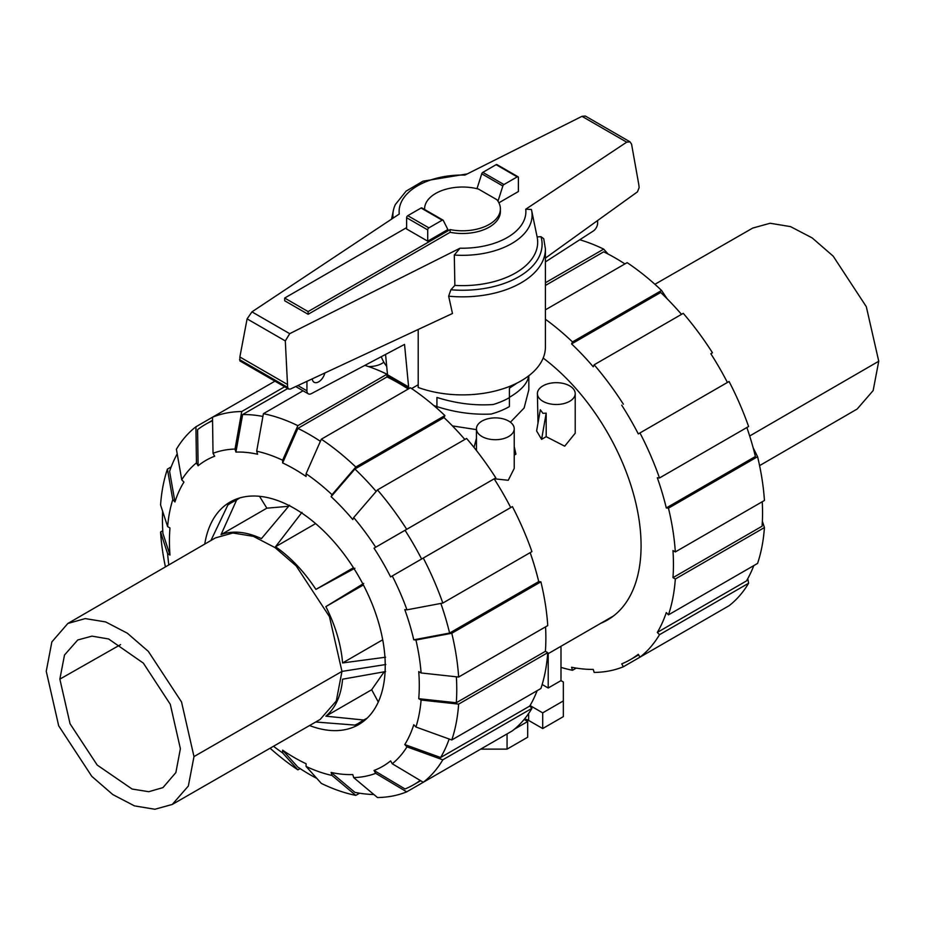 <?xml version="1.0" encoding="UTF-8"?>
<svg xmlns="http://www.w3.org/2000/svg" width="925" height="925" viewBox="0 0 925 925"><rect width="100%" height="100%" fill="white"/><g stroke="black" fill="none" stroke-linecap="round" stroke-linejoin="round"><path stroke-width="1.39" d="M433.871 405.589C452.938 412.111 472.016 414.932 491.083 414.065A66.334 38.295 180 0 0 509.397 406.584L509.397 397.334C521.191 390.396 527.643 383.216 528.742 375.804M308.118 314.292L284.669 300.752L284.669 298.047L308.118 311.586L450.128 229.597L450.128 232.302L308.118 314.292L308.118 311.586M385.563 354.437L387.506 374.764A4.972 2.868 120 0 0 388.488 376.371L409.324 388.396M597.631 220.508L597.631 223.133A6.637 3.827 -60 0 1 593.515 230.88L545.415 261.902M324.837 372.995A9.123 5.261 -60 0 1 314.107 382.279A9.123 5.261 -60 0 1 312.257 378.857M409.347 388.384A4.972 2.868 -60 0 1 408.619 386.951L404.537 344.412L311.228 393.715A6.637 3.827 -60 0 1 308.314 393.83A6.637 3.827 -60 0 1 306.938 390.789L306.938 381.331M418.204 384.765L412.076 388.303A4.972 2.868 -60 0 1 411.613 388.546M450.128 229.597A37.902 21.888 0 0 0 500.402 208.911L500.402 211.617A37.902 21.888 180 0 1 450.128 232.302M500.402 208.911A37.902 21.888 0 0 0 496.887 199.708L478.445 189.058A37.902 21.888 0 0 0 424.598 208.911A37.902 21.888 0 0 0 424.61 209.489M406.607 227.642L284.669 298.047M427.72 241.182L447.885 229.539L443.248 220.393A1.653 0.96 -60 0 0 443.006 220.115L421.904 207.928A1.653 0.96 120 0 0 421.072 208.009L407.786 215.687A1.653 0.96 120 0 0 406.607 217.71L406.607 228.995L427.72 241.182L427.72 229.897A1.653 0.96 -60 0 1 428.888 227.862L442.173 220.196A1.653 0.96 -60 0 1 443.006 220.115M408.619 386.951L387.506 374.764M396.825 381.181L397.045 382.21M497.985 201.211L502.853 185.983A1.653 0.96 -60 0 1 503.928 184.537L517.214 176.872A1.653 0.96 -60 0 1 518.046 176.791L496.945 164.604A1.653 0.96 120 0 0 496.112 164.685L482.827 172.362A1.653 0.96 120 0 0 481.752 173.796L476.988 188.688M481.752 173.796L502.853 185.983M381.297 356.692A82.915 47.869 0 0 0 386.708 366.427M418.204 329.473L418.204 387.483A82.915 47.869 0 0 0 502.506 388.939A82.915 47.869 0 0 0 545.415 347.014L545.415 248.987A82.915 47.869 0 0 1 448.648 296.173L452.475 313.494L290.323 389.078L288.612 389.055L287.64 387.367L285.316 340.932L289.71 333.671L460.026 248.189L454.302 255.046L454.869 285.397L450.88 289.756L448.648 296.173M454.302 255.046A69.595 40.18 0 0 0 531.609 210.345A69.595 40.18 0 0 0 531.413 209.501L525.747 209.212L626.711 142.161L629.983 141.814L585.328 116.03L581.975 116.33L464.974 175.056A63.386 36.595 0 0 0 399.253 214.022L251.947 311.864L247.102 318.871L239.864 356.992L239.933 360.947L288.612 389.055M629.983 141.814L631.555 144.103L638.782 184.514L639.14 187.625L637.452 191.857L545.415 258.098M518.046 176.791A1.653 0.96 -60 0 1 518.393 177.542L518.393 191.533L498.887 202.795M545.415 248.987L543.738 238.696L540.998 236.708L537.124 236.892A75.191 43.406 0 0 1 537.148 237.043A75.191 43.406 0 0 1 454.869 285.397M285.316 340.932L247.102 318.871M287.305 384.372L239.864 356.992M467.264 173.9L422.956 181.196L406.098 191.14L395.38 204.494A69.595 40.18 0 0 0 393.391 210.345A69.595 40.18 0 0 0 393.09 218.115M180.387 748.718L175.866 772.572L162.973 787.603L148.786 791.696L132.125 789.048L97.206 765.067L70.057 723.766L59.847 679.135L64.507 655.004L77.735 639.984L91.968 636.134L108.607 638.967L143.34 663.109L170.281 704.295L180.387 748.718M46.25 671.284L51.858 641.915L67.826 623.485L85.227 618.594L105.647 621.924L127.303 633.186L148.347 651.397L181.531 701.971L193.984 756.581L188.353 786.007L172.293 804.438L154.88 809.259L134.472 805.883L112.827 794.598L91.818 776.376L58.691 725.824L46.25 671.284M67.826 623.485L215.398 537.911L232.857 532.997L253.346 536.338L275.072 547.635L296.173 565.903L329.462 616.64L341.961 671.411L336.307 700.942L320.2 719.419L172.293 804.438M385.598 671.562L342.597 679.193C341.059 695.785 335.486 708.122 325.866 716.181L363.675 720.008L357.848 723.685L354.899 725.084L315.714 722.009M301.978 512.369L275.511 546.744C290.647 557.266 304.117 571.477 315.911 589.398L354.899 568.239M210.923 540.501L227.851 505.027L230.533 503.177L236.638 499.962L221.04 534.615C232.834 530.326 246.293 531.655 261.44 538.627L289.548 505.2M363.675 583.455L325.866 606.627C335.486 625.797 341.059 644.575 342.597 662.947L385.598 657.212M384.187 671.804L371.677 689.738L325.866 716.181M363.675 720.008L367.086 718.228M371.677 689.738L378.29 702.017M315.911 589.398L353.442 567.73M275.511 546.744L315.622 523.585M221.04 534.627L266.851 508.172L288.623 506.299M236.638 499.962L239.876 497.893M259.52 496.309L266.851 508.172M342.597 662.947L382.707 639.788M325.866 606.627L363.398 584.958M759.587 465.622L857.174 409.023L873.142 390.593L878.75 361.236L866.309 306.684L833.182 256.144L812.173 237.91L790.528 226.625L770.12 223.249L752.707 228.082L654.9 284.299M316.859 778.434A208.102 120.146 60 0 1 309.597 774.445A208.102 120.146 60 0 1 297.873 767.137L282.634 750.187A176.687 102.004 60 0 0 294.358 757.598A176.687 102.004 60 0 0 306.083 763.726L306.083 766.443L321.322 783.394A211.42 122.065 60 0 0 355.801 795.384L332.029 775.462L331.127 772.433L354.899 792.355A208.102 120.146 60 0 0 373.839 794.494M376.163 491.418A208.102 120.146 60 0 0 354.899 469.021L331.127 496.679L332.029 494.69L355.801 467.033L444.913 415.579A211.42 122.065 60 0 0 410.434 387.76L321.322 439.202L306.083 473.75L306.083 476.479A176.687 102.004 60 0 0 294.358 469.067A176.687 102.004 60 0 0 282.634 462.939L297.873 428.379A208.102 120.146 60 0 1 309.597 434.611A208.102 120.146 60 0 1 320.397 441.306M297.873 428.379L386.985 376.938A208.102 120.146 60 0 1 398.71 383.158A208.102 120.146 60 0 1 408.249 389.02M204.76 544.073A128.517 74.197 60 0 1 230.105 502.032A128.517 74.197 60 0 1 294.358 508.403A128.517 74.197 60 0 1 378.313 621.646A128.517 74.197 60 0 1 358.611 724.622A128.517 74.197 60 0 1 309.54 725.547M331.127 496.679A176.687 102.004 60 0 1 352.795 519.561L353.697 517.561A180.005 103.924 60 0 1 375.689 547.23L495.812 477.878A211.42 122.065 60 0 0 466.582 438.45L377.469 489.903L353.697 517.561M303.053 390.789L263.405 413.683L256.688 451.203L257.589 454.233A176.687 102.004 60 0 0 235.921 452.082L242.639 414.562A208.102 120.146 60 0 1 262.908 416.435M423.28 558.041A211.42 122.065 60 0 1 442.809 603.065L531.921 551.624A211.42 122.065 60 0 0 512.392 506.599L390.604 576.911A176.687 102.004 60 0 0 374.024 548.19L405.034 530.279A208.102 120.146 60 0 1 421.615 559.001M198.112 465.784L196.447 462.893L195.927 426.783L212.507 417.21L213.028 453.319L214.692 456.21A176.687 102.004 60 0 0 198.112 465.784L197.592 429.663A208.102 120.146 60 0 1 205.547 424.309A208.102 120.146 60 0 1 212.553 420.771M440.843 603.435A208.102 120.146 60 0 1 449.608 633.058L413.764 639.811A176.687 102.004 60 0 0 404.78 609.61L406.965 609.829L442.809 603.065M195.927 426.783A211.42 122.065 60 0 0 176.398 449.261L181.751 479.809L183.936 482.11A176.687 102.004 60 0 0 174.952 501.94L169.599 471.392A208.102 120.146 60 0 1 177.207 453.921M456.36 676.788A208.102 120.146 60 0 1 456.291 702.757L418.736 698.687A176.687 102.004 60 0 0 418.736 671.608L421.095 672.961L458.638 677.042L547.75 625.589A211.42 122.065 60 0 0 540.894 581.825L451.782 633.267A211.42 122.065 60 0 1 458.638 677.042M167.622 526.626A180.005 103.924 60 0 1 172.778 499.639L167.425 469.091A211.42 122.065 60 0 0 160.568 504.946L167.622 526.626L169.98 527.978A176.687 102.004 60 0 0 169.98 555.058L162.916 533.378A208.102 120.146 60 0 1 162.627 511.294M449.145 739.017A208.102 120.146 60 0 1 440.635 757.506L404.78 744.556A176.687 102.004 60 0 0 413.764 724.726L415.938 727.015L451.782 739.965L540.894 688.512A211.42 122.065 60 0 0 547.75 652.668L458.638 704.122L421.095 700.04L418.736 698.687M420.216 780.457A208.102 120.146 60 0 1 413.648 784.758A208.102 120.146 60 0 1 405.034 788.967L374.024 770.456A176.687 102.004 60 0 0 390.604 760.882L392.269 763.761L423.28 782.272L512.392 730.831A211.42 122.065 60 0 0 531.921 708.353L442.809 759.807L406.965 746.857L404.78 744.556M495.812 740.405L406.699 791.846L375.689 773.335A180.005 103.924 60 0 1 353.697 777.613L352.795 774.572A176.687 102.004 60 0 1 331.127 772.433M354.899 469.021L444.012 417.568A208.102 120.146 60 0 1 464.836 439.456M242.639 414.562L287.721 388.535M405.034 530.279L494.147 478.838A208.102 120.146 60 0 1 510.727 507.559M530.175 552.63A208.102 120.146 60 0 1 538.72 581.605L449.608 633.058M545.553 626.849A208.102 120.146 60 0 1 545.403 651.304L456.291 702.757M537.124 690.697A208.102 120.146 60 0 1 529.748 706.064L440.635 757.506M444.913 415.579L444.012 417.568M321.322 439.202A211.42 122.065 60 0 1 355.801 467.033M306.083 473.75A180.005 103.924 60 0 1 332.029 494.69M377.469 489.903A211.42 122.065 60 0 1 406.699 529.32M374.024 548.19L375.689 547.23M392.269 575.951A180.005 103.924 60 0 1 406.965 609.829M451.782 633.267L415.938 640.031A180.005 103.924 60 0 1 421.095 672.961M415.938 640.031L413.764 639.811M538.72 581.605L540.894 581.825M545.403 651.304L547.75 652.668M458.638 704.122A211.42 122.065 60 0 1 451.782 739.965M421.095 700.04A180.005 103.924 60 0 1 415.938 727.015M529.748 706.064L531.921 708.353M442.809 759.807A211.42 122.065 60 0 1 423.28 782.272M406.965 746.857A180.005 103.924 60 0 1 392.269 763.761M353.697 777.613L377.469 797.523A211.42 122.065 60 0 0 406.699 791.846M375.689 773.335L374.024 770.456M359.571 793.199L355.801 795.384M332.029 775.462A180.005 103.924 60 0 1 306.083 766.443M169.98 555.058L167.622 553.693L160.568 532.025L162.754 530.753M165.413 566.898A211.42 122.065 60 0 1 160.568 532.025M168.801 564.932A180.005 103.924 60 0 1 167.622 553.693M167.425 469.091L171.194 466.917M174.952 501.94L172.778 499.639M181.751 479.809A180.005 103.924 60 0 1 196.447 462.893M274.945 381.158L212.507 417.21A211.42 122.065 60 0 1 241.737 411.533L284.646 386.766M213.028 453.319A180.005 103.924 60 0 1 235.031 449.053L241.737 411.533M235.921 452.082L235.031 449.053M263.405 413.683A211.42 122.065 60 0 1 297.873 425.662L386.985 374.22L386.985 376.938M364.832 365.387A211.42 122.065 60 0 1 386.985 374.22M256.688 451.203A180.005 103.924 60 0 1 282.634 460.222L297.873 425.662M282.634 462.939L282.634 460.222M300.07 768.594L297.873 769.854L282.634 752.904L282.634 750.187M282.634 752.904A180.005 103.924 60 0 1 273.499 746.267M297.873 769.854A211.42 122.065 60 0 1 270.1 748.221M600.857 623.253A162.338 93.726 -120 0 0 607.459 620.016A162.338 93.726 -120 0 0 635.29 500.807A162.338 93.726 -120 0 0 543.172 358.067M624.93 263.926A208.102 120.146 -120 0 0 615.403 258.063A208.102 120.146 -120 0 0 603.678 251.831L545.415 285.467M681.517 314.361A208.102 120.146 -120 0 0 660.704 292.473L571.592 343.915L572.482 341.926L661.595 290.473L667.145 298.787M727.408 382.453A208.102 120.146 -120 0 0 710.828 353.732L712.493 352.772A211.42 122.065 -120 0 0 683.263 313.344L594.151 364.797L593.249 366.786A208.102 120.146 -120 0 0 571.592 343.915M753.158 447.769L757.575 456.719L668.463 508.172L666.289 507.952L755.401 456.499A208.102 120.146 -120 0 0 746.857 427.523M762.373 521.226L764.432 527.562L675.319 579.015L672.972 577.651L762.084 526.209A208.102 120.146 -120 0 0 762.246 501.755M747.793 578.599L748.603 583.247L659.49 634.7L657.317 632.411L746.429 580.958A208.102 120.146 -120 0 0 753.806 565.591M666.289 507.952A208.102 120.146 -120 0 0 657.317 477.751L659.49 477.971L748.603 426.517A211.42 122.065 -120 0 0 729.073 381.493L638.296 433.906A208.102 120.146 -120 0 0 621.716 405.185M672.972 577.651A208.102 120.146 -120 0 0 672.972 550.583L675.319 551.936L764.432 500.483A211.42 122.065 -120 0 0 757.575 456.719M657.317 632.411A208.102 120.146 -120 0 0 666.289 612.57L668.463 614.859A211.42 122.065 -120 0 0 675.319 579.015M712.493 615.298L623.381 666.752L621.716 663.872A208.102 120.146 -120 0 0 630.341 659.652A208.102 120.146 -120 0 0 638.296 654.299L639.961 657.178L729.073 605.725A211.42 122.065 -120 0 0 748.603 583.247M576.263 668.104L572.482 670.278L571.592 667.249A208.102 120.146 -120 0 0 593.249 669.399L594.151 672.429A211.42 122.065 -120 0 0 623.381 666.752M545.415 282.749L603.678 249.114A211.42 122.065 -120 0 0 579.755 239.76M603.678 249.114L608.141 254.074M639.961 657.178A211.42 122.065 -120 0 0 659.49 634.7M668.463 614.859L757.575 563.418A211.42 122.065 -120 0 0 764.432 527.562M675.319 551.936A211.42 122.065 -120 0 0 668.463 508.172M659.49 477.971A211.42 122.065 -120 0 0 639.961 432.946M623.381 404.225A211.42 122.065 -120 0 0 594.151 364.797M661.595 290.473A211.42 122.065 -120 0 0 627.127 262.654L545.415 309.829M572.482 341.926A211.42 122.065 -120 0 0 545.415 319.264M560.989 667.376A211.42 122.065 -120 0 0 572.482 670.278M368.555 366.589A18.905 10.915 0 0 0 383.863 362.195M537.402 393.587A18.905 10.915 0 0 0 542.94 401.311A18.905 10.915 0 0 0 563.533 403.67A18.905 10.915 0 0 0 575.211 393.587A18.905 10.915 0 0 0 569.673 385.875A18.905 10.915 0 0 0 549.068 383.505A18.905 10.915 0 0 0 537.402 393.587L538.003 423.037M546.189 436.681L541.599 439.34L536.616 430.946L540.327 409.763L542.94 413.313L546.189 413.151L546.189 436.681L564.701 446.174L575.211 433.224L575.211 393.587M508.692 421.072A18.905 10.915 0 0 0 488.099 418.713A18.905 10.915 0 0 0 476.433 428.795A18.905 10.915 0 0 0 481.96 436.507A18.905 10.915 0 0 0 502.564 438.878A18.905 10.915 0 0 0 514.231 428.795A18.905 10.915 0 0 0 508.692 421.072M514.231 455.135L515.907 454.175L514.231 446.602M494.228 478.78L508.241 480.283L514.231 468.42L514.231 428.795M475.774 449.642L476.433 450.105M452.429 425.905L476.433 429.628M510.403 422.205L524.117 408.006L528.834 389.783L528.834 375.735M387.876 377.365L388.188 376.151M541.599 439.34L546.189 413.151M474.005 447.422L476.433 438.415M401.3 384.684L400.93 383.551M560.989 646.274L560.989 680.627L563.337 681.979L563.337 700.93L542.697 712.851L530.048 705.544M548.213 653.651L548.213 688.003L542.166 684.512M560.989 680.627L548.213 688.003M517.191 382.996L509.397 388.176L509.397 397.646A66.334 38.295 180 0 1 493.175 404.526C474.779 405.809 456.037 403.45 436.935 397.449L436.935 408.26M524.128 719.453L527.689 721.512L514.508 729.12M542.697 712.851L542.697 728.553L563.337 716.632L563.337 700.93M542.697 728.553L528.626 720.425A10.614 6.128 0 0 0 524.533 718.956M507.062 733.907L507.062 749.134L527.689 737.213L527.689 721.512M507.062 749.134L480.688 749.134M306.938 390.789L297.885 385.563M427.72 229.897L406.607 217.71M496.112 164.685L517.214 176.872M482.827 172.362L503.928 184.537M428.888 227.862L407.786 215.687M442.173 220.196L421.072 208.009M626.711 142.161L581.975 116.33M289.71 333.671L251.947 311.864M287.64 387.367L239.529 359.594M460.026 248.189A63.386 36.595 0 0 0 525.747 209.212M450.88 289.756A79.596 45.949 0 0 0 540.998 236.708M59.847 679.135L120.585 644.609M193.984 756.581L341.961 671.411L385.817 664.508M749.678 435.987L878.75 361.236M528.626 720.425L528.626 713.499M424.598 208.911L424.598 209.489M308.314 393.83L295.734 386.558M531.609 210.345L537.148 237.043M393.391 210.345L391.576 219.121M365.502 719.685L357.848 723.685M230.533 503.177L237.829 498.54M205.547 424.309L212.553 420.262M413.648 784.758L420.655 780.712M638.632 654.865L630.341 659.652M387.598 377.227L387.598 375.157M476.433 450.475L476.433 428.795M613.553 615.923L547.658 653.975M396.166 381.724L396.166 380.799"/></g></svg>
